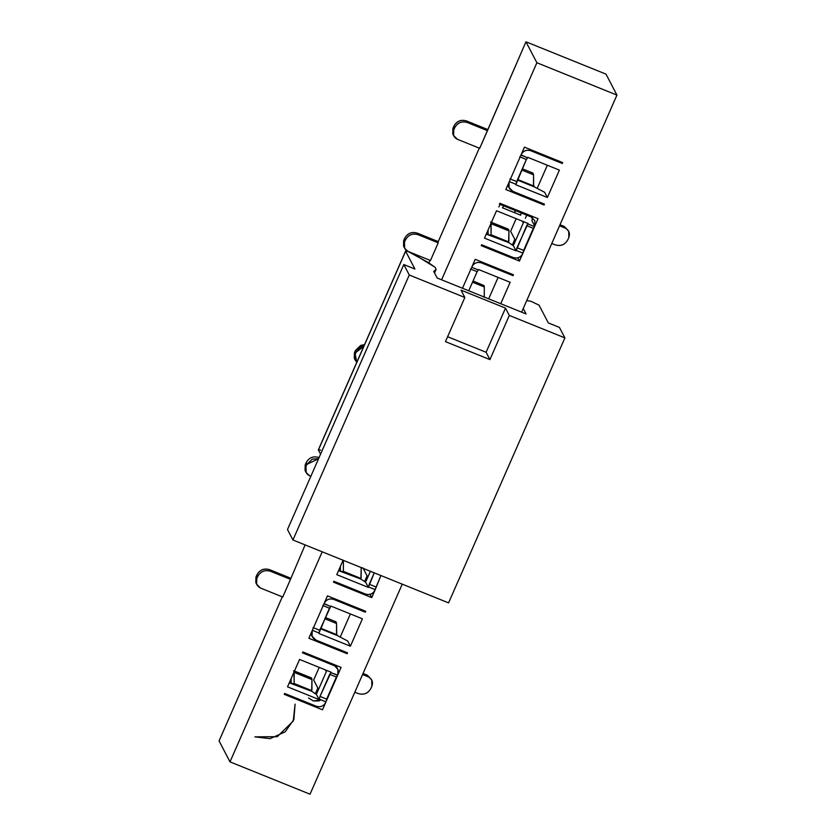 <?xml version="1.0" encoding="UTF-8"?>
<svg xmlns="http://www.w3.org/2000/svg" width="836" height="836" viewBox="0 0 836 836"><rect width="100%" height="100%" fill="white"/><g stroke="black" fill="none" stroke-linecap="round" stroke-linejoin="round"><path stroke-width="1.25" d="M448.577 602.881L292.945 539.993L287.49 529.522L292.945 539.993L448.577 602.881L564.896 337.89L559.441 327.419L548.322 322.936L539.032 305.13L530.954 301.305L526.722 300.573L530.954 301.305L539.032 305.13L548.322 322.936L559.441 327.419L564.896 337.89L448.577 602.881M405.638 251.228C406.317 250.675 408.762 251.469 412.974 253.632L435.054 267.248L436.141 269.328L434.532 272.985L436.141 269.328L434.469 272.86L435.911 269.579L433.706 271.407L437.155 278.012L526.084 313.949L523.242 308.494L526.084 313.949L437.155 278.012L433.706 271.407L436.141 269.328L435.054 267.248L428.272 262.525L407.958 251.396L405.638 251.228L414.917 269.025L403.809 264.531L409.264 275.002L464.847 297.47L461.023 290.134L505.498 308.108L509.312 315.433L564.896 337.89L509.312 315.433L489.927 359.595L445.463 341.631L464.847 297.47L409.264 275.002L292.945 539.993L409.264 275.002L403.809 264.531L287.49 529.522L403.809 264.531L414.917 269.025L405.638 251.228L318.401 449.967L320.575 454.136L318.401 449.967L405.617 251.061L318.37 449.799L320.71 450.134M489.927 359.595L509.312 315.433L505.498 308.108L486.103 352.269L489.927 359.595L486.103 352.269L505.498 308.108L461.023 290.134L464.847 297.47L445.463 341.631L489.927 359.595M447.615 336.72L486.103 352.269L447.615 336.72M375.218 589.662L368.54 586.976L375.218 589.662L380.913 575.534L371.727 597.615L333.48 582.159L333.867 581.281L365.447 594.041C369.669 595.284 372.856 593.968 375.019 590.111C372.877 594.009 369.679 595.316 365.447 594.041L333.867 581.281L333.48 582.159L371.727 597.615L375.113 589.892M368.352 587.415L336.783 574.656L368.352 587.415L365.614 582.18L360.755 579.003L338.538 570.643L342.645 571.688L343.366 570.612L342.645 571.688L360.755 579.003L365.614 582.169L368.352 587.415M336.814 574.583L343.105 560.256L336.814 574.583M322.205 551.812L229.994 761.857L310.041 794.2L402.241 584.155L310.041 794.2L229.994 761.857L322.205 551.812M337.702 675.122L341.098 667.4L302.851 651.944L302.465 652.822L334.034 665.581L333.345 664.265L337.901 669.427L337.796 674.903C339.165 670.723 337.911 667.609 334.034 665.581L302.465 652.822L302.851 651.944L341.098 667.4L325.873 702.062L337.702 675.122L330.931 672.646L337.608 675.342L336.365 677.035L337.608 675.342M322.487 709.795L284.24 694.34L322.487 709.795L325.873 702.062M284.627 693.452L316.196 706.211L284.627 693.452L284.24 694.34M325.967 701.843L319.3 699.147L325.967 701.843L326.667 699.115L325.967 701.843M319.112 699.586L287.532 686.837L299.56 659.447L331.129 672.207L299.56 659.447L287.532 686.837L319.112 699.586L316.374 694.35L311.504 691.184L289.298 682.824L293.394 683.858L294.126 682.782L293.394 683.858L311.504 691.184L316.374 694.34L319.112 699.586L320 696.419L319.3 699.147M312.162 630.741C310.783 634.932 312.037 638.035 315.924 640.062L347.494 652.822L347.107 653.7L308.86 638.255L327.472 595.859L365.719 611.304L365.322 612.192L333.752 599.433C329.53 598.189 326.343 599.496 324.18 603.362C326.322 599.464 329.52 598.148 333.752 599.433L365.322 612.192L364.642 610.876L365.322 612.192L365.719 611.304L327.472 595.859L308.86 638.255L347.107 653.7L347.494 652.822L315.924 640.062L312.058 636.217L312.256 630.522M323.981 603.801L330.648 606.497L324.075 603.582M330.847 606.058L362.416 618.818L350.399 646.197L318.829 633.437L350.399 646.197L347.692 641.013L337.483 635.632L320.387 628.735L337.483 635.632L347.692 641.013L350.399 646.197L362.416 618.818L330.847 606.058M319.018 632.998L312.35 630.302L319.018 632.998L319.718 630.271L313.051 627.575L319.718 630.271L330.648 606.497L329.415 608.18L322.738 605.483L329.415 608.18L319.018 632.998M375.907 586.935L369.24 584.239L368.54 586.976L374.246 572.838L369.24 584.239L375.907 586.935M330.931 672.646L329.687 674.338L336.365 677.035L326.667 699.115L320 696.419L331.129 672.207M308.557 698.039L313.469 700.965L319.038 700.944L320.94 699.816L313.469 700.976L308.557 698.039M325.779 702.282L325.434 701.623L325.779 702.282C323.636 706.19 320.439 707.496 316.196 706.211M333.073 598.116L333.752 599.433L333.073 598.116M471.713 267.28L478.38 269.965L471.713 267.28L475.203 259.327L513.44 274.783L513.053 275.661L481.484 262.901C477.262 261.658 474.064 262.974 471.901 266.83C474.054 262.932 477.241 261.626 481.484 262.901L513.053 275.661L512.363 274.344L513.053 275.661L513.44 274.783L475.203 259.327L462.496 288.253L471.807 267.05M478.568 269.526L510.148 282.286L500.743 303.708L510.148 282.286L478.568 269.526M521.643 312.152L616.926 95.085L536.89 62.742L441.596 279.809L536.89 62.742L525.959 41.8L479.707 148.317L457.48 139.33L453.614 135.484L453.718 130.008L452.893 128.441L453.864 126.236C456.749 121.084 461.002 119.339 466.634 120.99L487.503 129.423L466.634 120.99C460.981 119.287 456.728 121.032 453.864 126.236L454.68 127.803C457.543 122.599 461.806 120.854 467.449 122.568L466.634 120.99L467.449 122.568L487.461 130.656L525.959 41.8L536.89 62.742L616.926 95.085L521.643 312.152M522.939 253.141L516.272 250.445L522.939 253.141L523.639 250.403L516.962 247.707L527.903 223.944L534.57 226.64L527.903 223.944L526.659 225.626L533.326 228.322L519.449 261.083L481.212 245.638L481.599 244.749L513.168 257.509C517.39 258.752 520.588 257.446 522.751 253.58C520.598 257.478 517.411 258.794 513.168 257.509L481.599 244.749L481.212 245.638L519.449 261.083L534.664 226.42L522.845 253.36M516.073 250.884L484.504 238.124L496.521 210.745L528.091 223.505L496.521 210.745L484.504 238.124L516.073 250.884L513.346 245.648L508.476 242.471L486.259 234.122L490.366 235.156L491.087 234.08L490.366 235.156L508.476 242.471L513.335 245.638L516.073 250.884M531.006 216.879L499.437 204.12L531.006 216.879L534.873 220.725L534.768 226.201L532.03 220.965L532.636 217.809M499.823 203.242L538.06 218.687L499.823 203.242L499.437 204.12M509.124 182.039L505.832 189.542L544.069 204.998L543.379 203.681L544.069 204.998L544.455 204.12L512.886 191.36L509.019 187.515L509.124 182.039C507.755 186.219 509.009 189.333 512.886 191.36L544.455 204.12L544.069 204.998L505.832 189.542L509.323 181.6L515.99 184.296L509.323 181.6M521.047 154.879L524.444 147.146L562.68 162.602L562.294 163.49L530.724 150.731C526.502 149.487 523.305 150.793 521.141 154.66C523.294 150.752 526.481 149.445 530.724 150.731L562.294 163.49L561.604 162.163L562.294 163.49L562.68 162.602L524.444 147.146L509.218 181.82L521.047 154.879L527.62 157.795L520.953 155.099M527.819 157.356L559.388 170.105L547.371 197.495L515.791 184.735L547.371 197.495L544.664 192.301L534.444 186.93L517.359 180.022L534.444 186.93L544.664 192.301L547.371 197.495L559.388 170.105L527.819 157.356L526.377 159.477L527.62 157.795M370.39 571.281L366.084 581.093M366.879 579.275L367.328 576.317L362.908 567.843L367.328 576.317L366.879 579.275M361.152 577.728L360.755 579.003L360.922 578.428L343.22 571.27L360.922 578.428L361.194 567.425L361.152 577.728M326.845 670.482L316.844 693.274M336.365 677.035L329.687 674.338L320 696.419L326.667 699.115L336.365 677.035M335.466 665.122L335.664 666.511M326.103 670.942L326.688 670.42L326.103 670.942M317.638 691.456L318.088 688.498L313.667 680.023L318.088 688.498L317.638 691.456M311.912 689.899L311.504 691.184L311.671 690.599L293.969 683.451L311.671 690.599L311.953 679.595L294.167 672.405L294.126 682.782L293.938 671.026L294.167 672.405L311.953 679.595L311.912 689.899M336.532 633.887L337.483 635.632L336.678 634.67L320.627 628.181L336.678 634.67L336.574 623.51L336.532 633.887M311.556 633.897L310.982 633.416M480.794 261.584L481.484 262.901L480.794 261.584M470.469 268.962L477.137 271.658L478.38 269.965L477.137 271.658L470.469 268.962M502.384 207.777L520.494 215.092M533.326 228.322L534.57 226.64L533.326 228.322L526.659 225.626L516.272 250.445L516.962 247.707L523.639 250.403L533.326 228.322M522.406 252.921L522.751 253.58L522.406 252.921M530.034 149.414L530.724 150.731L530.034 149.414M519.71 156.781L526.377 159.477L519.71 156.781M515.99 184.296L516.69 181.558L510.012 178.862L516.69 181.558L526.377 159.477L515.791 184.735M254.896 736.85L270.122 738.648L285.191 731.845L293.885 719.462L295.087 704.121L293.237 721.081L277.228 736.694L254.907 736.85M343.408 560.235L343.366 570.612L343.408 560.235M340.388 566.432L340.367 571.249L340.388 566.432M371.727 680.013L371.905 686.095C373.284 681.904 372.03 678.801 368.143 676.773L362.573 674.516L368.143 676.773L367.328 675.206L371.727 680.013L367.328 675.206L363.033 673.471L367.328 675.206L371.268 679.25M370.944 688.3C368.08 693.504 363.827 695.249 358.174 693.535L354.819 692.187L358.174 693.535C363.806 695.197 368.059 693.452 370.944 688.3L371.905 686.095L370.944 688.3M291.147 678.613L291.127 683.42L291.147 678.613M311.724 678.215L311.953 679.595L311.724 678.215L293.938 671.026L311.4 677.891L293.614 670.702M269.662 569.703L290.531 578.136L269.662 569.703C264.019 567.989 259.756 569.734 256.892 574.938C259.777 569.786 264.03 568.041 269.662 569.703L270.488 571.27L269.662 569.703M256.568 583.988L255.931 577.143L256.892 574.938L257.718 576.506C260.581 571.312 264.834 569.556 270.488 571.27L290.5 579.358L282.746 597.019L260.508 588.042L256.642 584.197L256.746 578.721L255.931 577.143L255.826 582.619L256.924 584.803M334.964 622.162L336.574 623.51L324.776 618.745L336.574 623.51L336.02 621.806L325.329 617.48M468.745 290.771L477.137 271.658L468.745 290.771M523.817 221.77L513.806 244.572M500.022 204.36L498.893 206.941L500.022 204.36M521.465 213.023L520.462 215.322L521.465 213.023M520.4 214.956L521.277 212.95L520.4 214.956M526.722 215.145L525.363 218.259L526.732 215.155M532.438 216.419L532.03 220.965L534.768 226.201M523.075 222.23L523.66 221.707L523.075 222.23M514.61 242.743L515.049 239.796L510.629 231.311L515.049 239.796L514.61 242.743M508.884 241.196L508.476 242.471L508.643 241.897L490.941 234.749L508.643 241.897L508.925 230.893L491.14 223.703L491.087 234.08L490.91 222.324L491.14 223.703L508.925 230.893L508.884 241.196M533.504 185.174L534.444 186.93L533.64 185.958L517.599 179.479L533.64 185.958L533.546 174.808L533.504 185.174M508.528 185.195L507.954 184.714M256.892 574.938L255.931 577.143L256.746 578.721L257.718 576.506L256.892 574.938M417.394 233.171L438.252 241.604L417.394 233.171C411.74 231.457 407.487 233.213 404.624 238.406C407.508 233.254 411.761 231.509 417.394 233.171L418.209 234.738L417.394 233.171M404.29 247.456L403.652 240.622L404.624 238.406L405.439 239.984C408.302 234.78 412.556 233.035 418.209 234.738L438.221 242.827L430.467 260.498L438.221 242.827L418.209 234.738C412.576 233.087 408.323 234.832 405.439 239.984L404.624 238.406L403.652 240.622L404.467 242.189L405.439 239.984L404.467 242.189L403.652 240.622L403.548 246.097L404.645 248.271L404.467 242.189C403.098 246.369 404.352 249.483 408.229 251.511M514.694 212.647L515.572 210.641L514.694 212.647M568.699 231.311L568.877 237.382C570.246 233.202 568.992 230.099 565.115 228.071L559.545 225.814L565.115 228.071L564.3 226.493L568.699 231.311L564.3 226.493L560.005 224.759L564.3 226.493L568.24 230.548M567.905 239.598C565.042 244.802 560.789 246.547 555.135 244.833L551.781 243.485L555.135 244.833C560.768 246.495 565.032 244.749 567.905 239.598L568.877 237.382L567.905 239.598M488.109 229.9L488.099 234.717L488.109 229.9M508.696 229.513L508.925 230.893L508.696 229.513L490.91 222.324L508.372 229.179L490.586 222M453.53 135.286L452.893 128.441L452.788 133.917L453.896 136.09M531.926 173.449L533.546 174.808L521.748 170.032L533.546 174.808L532.992 173.094L522.301 168.778M482.685 285.63L484.305 286.978L484.253 297.355L484.305 286.978L472.507 282.213L484.305 286.978L484.075 285.599L473.051 280.948M453.864 126.236L452.893 128.441L453.718 130.008L454.68 127.803L453.864 126.236M407.978 251.406L404.645 248.271M355.049 359.637L354.412 352.792L355.384 350.587L364.538 344.641L360.724 345.393L355.384 350.587L356.199 352.155L361.549 346.961L363.785 346.334L356.199 352.155L355.384 350.587L354.412 352.792L355.227 354.37L356.199 352.155L355.227 354.37L354.412 352.792L354.307 358.268L355.404 360.452L355.227 354.37L356.794 362.281L355.404 360.452M318.913 457.522L318.913 457.522C313.26 455.819 308.996 457.564 306.133 462.768C309.017 457.616 313.281 455.86 318.913 457.522L318.913 457.522M305.809 471.807L305.171 464.973L306.133 462.768L306.958 464.335L312.298 459.142L318.568 458.713L306.958 464.335L306.133 462.768L305.171 464.973L305.986 466.54L306.958 464.335L305.986 466.54L305.171 464.973L305.067 470.449L306.164 472.622L305.986 466.54C304.618 470.72 305.871 473.834 309.748 475.862L306.164 472.622M479.436 147.794L437.949 242.304L479.436 147.794M430.038 260.32L428.91 262.901L430.038 260.32M305.119 544.905L290.5 579.358L305.119 544.905M282.464 596.496L219.074 740.915L229.994 761.857L219.074 740.915L282.464 596.496M606.006 74.143L616.926 95.085L606.006 74.143L525.959 41.8L606.006 74.143M367.088 575.868L364.527 581.699L367.088 575.868M370.014 594.333L371.727 597.615L370.014 594.333M317.847 688.049L315.287 693.88L317.847 688.049M350.378 613.948L340.179 637.189L350.378 613.948M346.417 652.383L347.107 653.7L346.417 652.383M325.34 669.866L325.841 670.838L325.34 669.866M498.099 277.416L488.694 298.839L498.099 277.416M534.664 226.42L538.06 218.687M514.819 239.336L512.259 245.167L514.819 239.336M517.735 257.801L519.449 261.083L517.735 257.801M547.34 165.246L537.14 188.476L547.34 165.246M319.206 667.389L313.667 680.023L319.206 667.389M257.718 576.506L256.746 578.721C255.377 582.901 256.631 586.005 260.508 588.042L282.746 597.019L290.5 579.358L270.488 571.27C264.855 569.609 260.592 571.354 257.718 576.506M522.301 221.164L522.813 222.125L522.301 221.164M454.68 127.803L453.718 130.008C452.339 134.199 453.593 137.303 457.48 139.33L479.707 148.317L487.461 130.656L467.449 122.568C461.817 120.906 457.564 122.652 454.68 127.803M411.249 252.723L430.467 260.498L411.249 252.723M309.748 475.862L310.846 476.301L309.748 475.862M516.178 218.687L510.629 231.311L516.178 218.687M514.642 212.145L515.342 210.547L514.642 212.145M337.619 668.821L335.748 665.237M312.34 636.823L310.793 633.866M509.302 188.121L507.755 185.153M502.76 207.83L503.638 205.823"/></g></svg>
